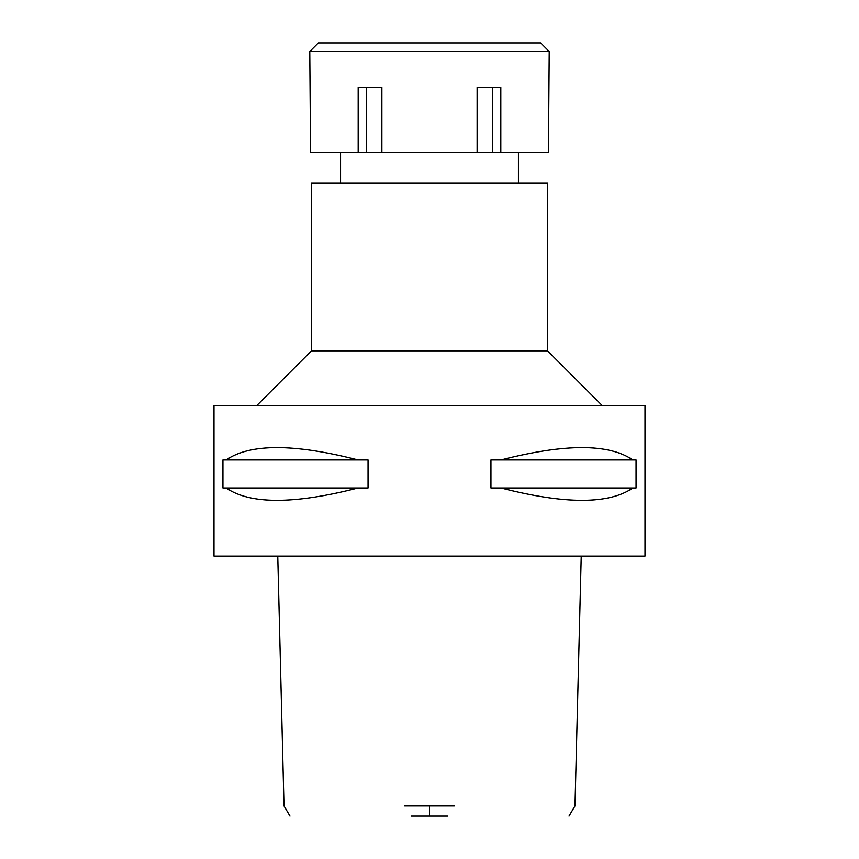 <?xml version="1.0" encoding="UTF-8"?>
<svg xmlns="http://www.w3.org/2000/svg" width="859" height="859" viewBox="0 0 859 859"><rect width="100%" height="100%" fill="white"/><g stroke="black" fill="none" stroke-linecap="round" stroke-linejoin="round"><path stroke-width="1.29" d="M411.15 816.05L447.85 816.05M404.61 805.935L454.39 805.935M213.988 556.074L645.012 556.074L645.012 405.555L213.988 405.555L213.988 556.074M226.185 487.998L222.932 487.998L222.932 459.941L226.185 459.941C249.99 443.502 293.939 443.502 358.02 459.941L368.049 459.941L368.049 487.998L358.02 487.998C293.939 504.437 249.99 504.437 226.185 487.998L358.02 487.998M500.98 487.998L490.951 487.998L490.951 459.941L500.98 459.941C565.061 443.502 609.01 443.502 632.815 459.941L636.068 459.941L636.068 487.998L632.815 487.998C609.01 504.437 565.061 504.437 500.98 487.998L632.815 487.998M256.755 405.555L311.484 350.826L547.516 350.826L602.245 405.555M547.516 350.826L547.516 183.203L311.484 183.203L311.484 350.826M632.815 459.941L500.98 459.941M358.02 459.941L226.185 459.941M477.121 152.419L548.439 152.419L549.223 51.497L309.777 51.497L310.561 152.419L477.121 152.419L477.121 87.425L500.818 87.425L500.818 152.419M492.658 87.425L492.658 152.419M381.879 152.419L381.879 87.425L358.182 87.425L358.182 152.419M366.342 87.425L366.342 152.419M549.223 51.497L540.676 42.95L318.324 42.95L309.777 51.497M429.5 805.935L429.5 816.05M569.012 816.05L575.004 805.935L581.242 556.074M277.758 556.074L283.996 805.935L289.988 816.05M340.561 183.203L340.561 152.419M518.439 183.203L518.439 152.419"/></g></svg>
